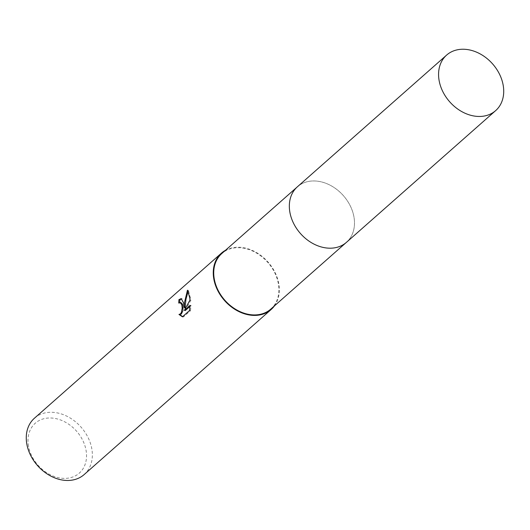 <?xml version="1.0" encoding="UTF-8"?>
<svg xmlns="http://www.w3.org/2000/svg" width="530" height="530" viewBox="0 0 530 530"><rect width="100%" height="100%" fill="white"/><g stroke="black" fill="none" stroke-linecap="round" stroke-linejoin="round"><path stroke-width="0.4" stroke-dasharray="2.65 1.99" d="M289.572 210.132A37.04 28.62 48.6 0 0 324.267 247.643A37.04 28.62 48.6 0 0 346.421 242.349A37.04 28.62 48.6 0 0 354.252 219.023A37.04 28.62 48.6 0 0 331.515 185.964A37.04 28.62 48.6 0 0 297.403 186.805A37.04 28.62 48.6 0 0 289.393 208.138A37.04 28.62 48.6 0 0 289.572 210.132M289.572 210.125A37.047 28.627 48.6 0 0 324.267 247.643A37.047 28.627 48.6 0 0 354.265 219.023A37.047 28.627 48.6 0 0 318.974 181.399A37.047 28.627 48.6 0 0 289.393 208.131A37.047 28.627 48.6 0 0 289.572 210.125M270.817 309.089A37.04 28.62 48.6 0 0 278.647 285.763A37.04 28.62 48.6 0 0 255.91 252.704A37.04 28.62 48.6 0 0 221.792 253.545M84.177 474.549A37.577 29.037 48.6 0 0 92.121 450.884A37.577 29.037 48.6 0 0 69.059 417.349A37.577 29.037 48.6 0 0 34.443 418.203M274.48 305.85A37.577 29.037 48.6 0 0 279.111 285.829A37.577 29.037 48.6 0 0 258.68 253.903A37.577 29.037 48.6 0 0 225.455 250.312M28.209 444.186A33.284 25.718 48.6 0 0 60.784 478.12A33.284 25.718 48.6 0 0 86.33 452.176A33.284 25.718 48.6 0 0 53.749 418.243A33.284 25.718 48.6 0 0 28.209 444.186M179.71 302.524A36.504 28.209 48.6 0 0 179.696 303.206L180.988 302.623M179.696 303.206L178.749 303.074M182.605 316.668L183.42 316.947L190.475 310.726L189.488 310.587M183.42 316.953L182.439 316.814M185.129 307.831L182.108 298.774L181.605 298.787M185.321 310.527L190.913 300.172L188.441 290.354L188.19 291.016M190.475 310.726L191.038 305.479L190.038 306.36M191.045 305.479L190.084 305.346M190.913 300.172L189.972 300.04M188.441 290.347L187.454 290.215M345.911 242.8L346.421 242.349A37.054 28.633 48.6 0 0 350.727 206.813A37.054 28.633 48.6 0 0 318 181.247A37.054 28.633 48.6 0 0 297.396 186.792L296.886 187.262M181.147 298.642L182.108 298.774"/><path stroke-width="0.79" d="M296.886 187.262L221.792 253.545A37.04 28.62 48.6 0 0 213.961 276.872A37.04 28.62 48.6 0 0 236.698 309.931A37.04 28.62 48.6 0 0 270.817 309.089L345.911 242.8M183.691 303.114L184.182 307.698L184.533 302.365L187.454 290.215L189.773 297.741L189.972 300.04L184.367 310.394L190.084 305.346L189.488 310.587L182.439 316.814L178.954 314.449L180.405 313.906L181.373 312.521L182.181 308.182L181.797 304.783L180.147 302.504L178.749 303.074A37.577 29.037 -131.4 0 1 178.954 299.609L181.147 298.642L183.691 303.114M225.455 250.312A37.577 29.037 48.6 0 0 221.434 253.148L34.443 418.203A37.577 29.037 48.6 0 0 26.5 441.861A37.577 29.037 48.6 0 0 49.568 475.403A37.577 29.037 48.6 0 0 84.177 474.549L271.168 309.487A37.577 29.037 48.6 0 0 274.48 305.85M221.434 253.148A37.577 29.037 48.6 0 0 213.491 276.806A37.577 29.037 48.6 0 0 236.559 310.348A37.577 29.037 48.6 0 0 271.168 309.487M180.988 302.623L182.492 304.16L182.956 306.035L182.923 310.64L181.359 314.038L178.954 314.449M179.909 314.581L182.605 316.668M181.605 298.787L179.922 299.741A36.504 28.209 48.6 0 0 179.71 302.524M179.922 299.741L178.954 299.609M188.19 291.016L185.957 299.251L185.129 307.831L184.182 307.698M190.038 306.36L185.321 310.527L184.367 310.394M467.228 49.535A37.04 28.62 48.6 0 0 446.631 55.08A37.04 28.62 48.6 0 0 442.338 90.61A37.04 28.62 48.6 0 0 475.059 116.169A37.04 28.62 48.6 0 0 495.656 110.618A37.04 28.62 48.6 0 0 499.949 75.088A37.04 28.62 48.6 0 0 467.228 49.535M446.631 55.08L297.396 186.792A37.054 28.633 48.6 0 0 293.103 222.335A37.054 28.633 48.6 0 0 325.831 247.901A37.054 28.633 48.6 0 0 346.434 242.349L495.656 110.618M180.147 302.498L181.088 302.63"/></g></svg>

